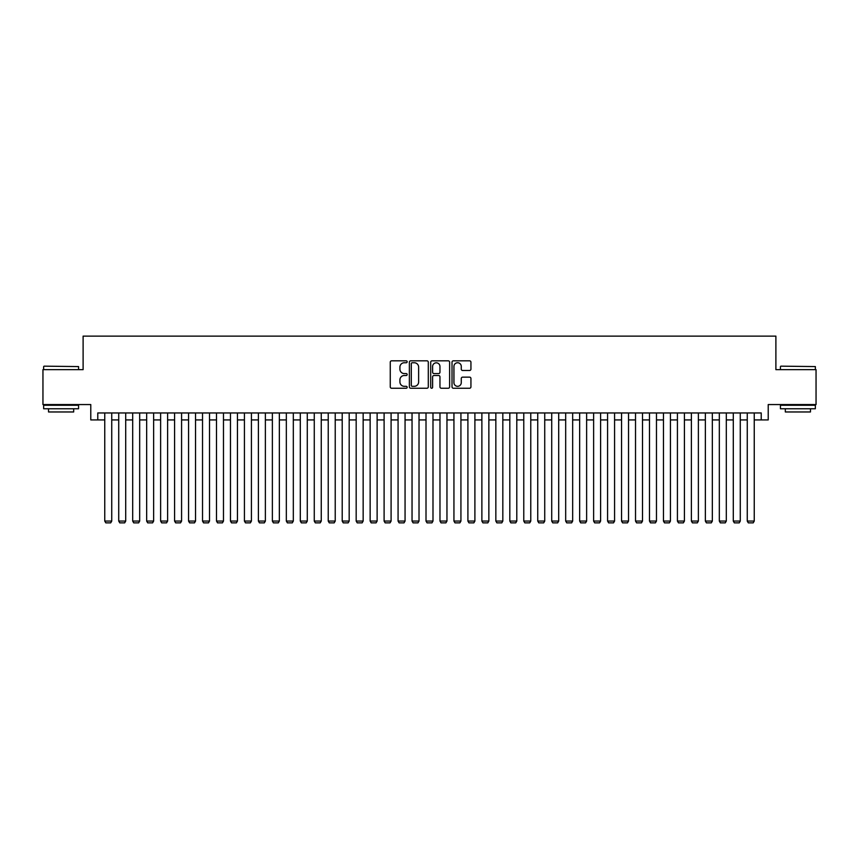 <?xml version="1.0" encoding="UTF-8"?>
<svg xmlns="http://www.w3.org/2000/svg" width="859" height="859" viewBox="0 0 859 859"><rect width="100%" height="100%" fill="white"/><g stroke="black" fill="none" stroke-linecap="round" stroke-linejoin="round"><path stroke-width="1.29" d="M407.155 361.789A0.956 0.956 0 0 0 406.189 360.823L391.629 360.823A1.374 1.374 0 0 0 390.254 362.197L390.254 386.872A1.374 1.374 0 0 0 391.629 388.247L406.189 388.247A0.956 0.956 0 0 0 407.155 387.291A0.956 0.956 0 0 0 406.189 386.325L404.31 386.325A4.392 4.392 0 0 1 399.918 381.944L399.918 379.882A4.392 4.392 0 0 1 404.31 375.501L406.189 375.501A0.956 0.956 0 0 0 407.155 374.535A0.956 0.956 0 0 0 406.189 373.579L404.31 373.579A4.392 4.392 0 0 1 399.918 369.187L399.918 367.137A4.392 4.392 0 0 1 404.31 362.745L406.189 362.745A0.956 0.956 0 0 0 407.155 361.789M469.572 370.497A1.374 1.374 0 0 0 470.936 369.123L470.936 362.197A1.374 1.374 0 0 0 469.572 360.823L453.391 360.823A1.374 1.374 0 0 0 452.017 362.197L452.017 386.872A1.374 1.374 0 0 0 453.391 388.247L469.572 388.247A1.374 1.374 0 0 0 470.936 386.872L470.936 378.518A1.374 1.374 0 0 0 469.572 377.144L462.647 377.144A1.374 1.374 0 0 0 461.272 378.518L461.272 382.663A3.672 3.672 0 0 1 457.611 386.325A3.672 3.672 0 0 1 453.939 382.663L453.939 366.417A3.672 3.672 0 0 1 457.611 362.745A3.672 3.672 0 0 1 461.272 366.417L461.272 369.123A1.374 1.374 0 0 0 462.647 370.497L469.572 370.497M97.776 419.933L97.776 412.954L761.224 412.954L761.224 419.933L768.214 419.933L768.214 404.568L816.05 404.568L816.05 369.649L775.892 369.649L775.892 336.127L83.108 336.127L83.108 369.649L42.95 369.649L42.95 404.568L90.786 404.568L90.786 419.933L104.755 419.933M428.297 362.197A1.374 1.374 0 0 0 426.934 360.823L410.752 360.823A1.374 1.374 0 0 0 409.378 362.197L409.378 386.872A1.374 1.374 0 0 0 410.752 388.247L426.934 388.247A1.374 1.374 0 0 0 428.297 386.872L428.297 362.197M432.066 360.823L448.248 360.823A1.374 1.374 0 0 1 449.622 362.197L449.622 386.872A1.374 1.374 0 0 1 448.248 388.247L441.322 388.247A1.374 1.374 0 0 1 439.958 386.872L439.958 376.865A1.374 1.374 0 0 0 438.584 375.501L433.988 375.501A1.374 1.374 0 0 0 432.614 376.865L432.614 387.291A0.956 0.956 0 0 1 431.658 388.247A0.956 0.956 0 0 1 430.703 387.291L430.703 362.197A1.374 1.374 0 0 1 432.066 360.823M111.745 419.933L118.725 419.933M125.704 419.933L132.694 419.933M139.673 419.933L146.664 419.933M153.643 419.933L160.622 419.933M167.612 419.933L174.592 419.933M181.582 419.933L188.561 419.933M195.541 419.933L202.531 419.933M209.51 419.933L216.5 419.933M223.48 419.933L230.459 419.933M237.449 419.933L244.428 419.933M251.419 419.933L258.398 419.933M265.377 419.933L272.367 419.933M279.347 419.933L286.337 419.933M293.316 419.933L300.296 419.933M307.286 419.933L314.265 419.933M321.255 419.933L328.235 419.933M335.225 419.933L342.204 419.933M349.183 419.933L356.174 419.933M363.153 419.933L370.143 419.933M377.122 419.933L384.102 419.933M391.092 419.933L398.071 419.933M405.061 419.933L412.041 419.933M419.02 419.933L426.01 419.933M432.99 419.933L439.98 419.933M446.959 419.933L453.939 419.933M460.929 419.933L467.908 419.933M474.898 419.933L481.878 419.933M488.857 419.933L495.847 419.933M502.826 419.933L509.817 419.933M516.796 419.933L523.775 419.933M530.765 419.933L537.745 419.933M544.735 419.933L551.714 419.933M558.704 419.933L565.684 419.933M572.663 419.933L579.653 419.933M586.633 419.933L593.623 419.933M600.602 419.933L607.581 419.933M614.572 419.933L621.551 419.933M628.541 419.933L635.52 419.933M642.5 419.933L649.49 419.933M656.469 419.933L663.459 419.933M670.439 419.933L677.418 419.933M684.408 419.933L691.388 419.933M698.378 419.933L705.357 419.933M712.336 419.933L719.327 419.933M726.306 419.933L733.296 419.933M740.275 419.933L747.255 419.933M754.245 419.933L761.224 419.933M412.256 362.745A0.956 0.956 0 0 0 411.3 363.711L411.3 385.369A0.956 0.956 0 0 0 412.256 386.325L414.253 386.325A4.392 4.392 0 0 0 418.634 381.944L418.634 367.137A4.392 4.392 0 0 0 414.253 362.745L412.256 362.745M439.958 366.482A3.672 3.672 0 0 0 436.286 362.82A3.672 3.672 0 0 0 432.614 366.482L432.614 372.205A1.374 1.374 0 0 0 433.988 373.579L438.584 373.579A1.374 1.374 0 0 0 439.958 372.205L439.958 366.482M111.745 412.954L111.745 521.059L104.755 521.059L104.755 412.954M111.745 521.059L110.693 522.873L105.807 522.873L104.755 521.059M44.067 366.159L78.566 366.578L44.067 366.159M61.107 408.755L43.648 408.755L43.648 405.265L78.566 405.265L78.566 408.755L61.107 408.755M73.681 408.755L73.681 411.966L48.534 411.966L48.534 408.755M780.852 366.159L815.352 366.578L780.852 366.159M797.893 408.755L780.434 408.755L780.434 405.265L815.352 405.265L815.352 408.755L797.893 408.755M810.466 408.755L810.466 411.966L785.319 411.966L785.319 408.755M125.704 412.954L125.704 521.059L118.725 521.059L118.725 412.954M125.704 521.059L124.662 522.873L119.766 522.873L118.725 521.059M139.673 412.954L139.673 521.059L132.694 521.059L132.694 412.954M139.673 521.059L138.632 522.873L133.736 522.873L132.694 521.059M153.643 412.954L153.643 521.059L146.664 521.059L146.664 412.954M153.643 521.059L152.591 522.873L147.705 522.873L146.664 521.059M167.612 412.954L167.612 521.059L160.622 521.059L160.622 412.954M167.612 521.059L166.56 522.873L161.675 522.873L160.622 521.059M181.582 412.954L181.582 521.059L174.592 521.059L174.592 412.954M181.582 521.059L180.53 522.873L175.644 522.873L174.592 521.059M195.541 412.954L195.541 521.059L188.561 521.059L188.561 412.954M195.541 521.059L194.499 522.873L189.614 522.873L188.561 521.059M209.51 412.954L209.51 521.059L202.531 521.059L202.531 412.954M209.51 521.059L208.469 522.873L203.572 522.873L202.531 521.059M223.48 412.954L223.48 521.059L216.5 521.059L216.5 412.954M223.48 521.059L222.427 522.873L217.542 522.873L216.5 521.059M237.449 412.954L237.449 521.059L230.459 521.059L230.459 412.954M237.449 521.059L236.397 522.873L231.511 522.873L230.459 521.059M251.419 412.954L251.419 521.059L244.428 521.059L244.428 412.954M251.419 521.059L250.366 522.873L245.481 522.873L244.428 521.059M265.377 412.954L265.377 521.059L258.398 521.059L258.398 412.954M265.377 521.059L264.336 522.873L259.45 522.873L258.398 521.059M279.347 412.954L279.347 521.059L272.367 521.059L272.367 412.954M279.347 521.059L278.305 522.873L273.409 522.873L272.367 521.059M293.316 412.954L293.316 521.059L286.337 521.059L286.337 412.954M293.316 521.059L292.275 522.873L287.378 522.873L286.337 521.059M307.286 412.954L307.286 521.059L300.296 521.059L300.296 412.954M307.286 521.059L306.233 522.873L301.348 522.873L300.296 521.059M321.255 412.954L321.255 521.059L314.265 521.059L314.265 412.954M321.255 521.059L320.203 522.873L315.317 522.873L314.265 521.059M335.225 412.954L335.225 521.059L328.235 521.059L328.235 412.954M335.225 521.059L334.172 522.873L329.287 522.873L328.235 521.059M349.183 412.954L349.183 521.059L342.204 521.059L342.204 412.954M349.183 521.059L348.142 522.873L343.246 522.873L342.204 521.059M363.153 412.954L363.153 521.059L356.174 521.059L356.174 412.954M363.153 521.059L362.111 522.873L357.215 522.873L356.174 521.059M377.122 412.954L377.122 521.059L370.143 521.059L370.143 412.954M377.122 521.059L376.07 522.873L371.185 522.873L370.143 521.059M391.092 412.954L391.092 521.059L384.102 521.059L384.102 412.954M391.092 521.059L390.04 522.873L385.154 522.873L384.102 521.059M405.061 412.954L405.061 521.059L398.071 521.059L398.071 412.954M405.061 521.059L404.009 522.873L399.124 522.873L398.071 521.059M419.02 412.954L419.02 521.059L412.041 521.059L412.041 412.954M419.02 521.059L417.979 522.873L413.093 522.873L412.041 521.059M432.99 412.954L432.99 521.059L426.01 521.059L426.01 412.954M432.99 521.059L431.948 522.873L427.052 522.873L426.01 521.059M446.959 412.954L446.959 521.059L439.98 521.059L439.98 412.954M446.959 521.059L445.907 522.873L441.021 522.873L439.98 521.059M460.929 412.954L460.929 521.059L453.939 521.059L453.939 412.954M460.929 521.059L459.876 522.873L454.991 522.873L453.939 521.059M474.898 412.954L474.898 521.059L467.908 521.059L467.908 412.954M474.898 521.059L473.846 522.873L468.96 522.873L467.908 521.059M488.857 412.954L488.857 521.059L481.878 521.059L481.878 412.954M488.857 521.059L487.815 522.873L482.93 522.873L481.878 521.059M502.826 412.954L502.826 521.059L495.847 521.059L495.847 412.954M502.826 521.059L501.785 522.873L496.889 522.873L495.847 521.059M516.796 412.954L516.796 521.059L509.817 521.059L509.817 412.954M516.796 521.059L515.754 522.873L510.858 522.873L509.817 521.059M530.765 412.954L530.765 521.059L523.775 521.059L523.775 412.954M530.765 521.059L529.713 522.873L524.828 522.873L523.775 521.059M544.735 412.954L544.735 521.059L537.745 521.059L537.745 412.954M544.735 521.059L543.683 522.873L538.797 522.873L537.745 521.059M558.704 412.954L558.704 521.059L551.714 521.059L551.714 412.954M558.704 521.059L557.652 522.873L552.766 522.873L551.714 521.059M572.663 412.954L572.663 521.059L565.684 521.059L565.684 412.954M572.663 521.059L571.622 522.873L566.725 522.873L565.684 521.059M586.633 412.954L586.633 521.059L579.653 521.059L579.653 412.954M586.633 521.059L585.591 522.873L580.695 522.873L579.653 521.059M600.602 412.954L600.602 521.059L593.623 521.059L593.623 412.954M600.602 521.059L599.55 522.873L594.664 522.873L593.623 521.059M614.572 412.954L614.572 521.059L607.581 521.059L607.581 412.954M614.572 521.059L613.519 522.873L608.634 522.873L607.581 521.059M628.541 412.954L628.541 521.059L621.551 521.059L621.551 412.954M628.541 521.059L627.489 522.873L622.603 522.873L621.551 521.059M642.5 412.954L642.5 521.059L635.52 521.059L635.52 412.954M642.5 521.059L641.458 522.873L636.573 522.873L635.52 521.059M656.469 412.954L656.469 521.059L649.49 521.059L649.49 412.954M656.469 521.059L655.428 522.873L650.531 522.873L649.49 521.059M670.439 412.954L670.439 521.059L663.459 521.059L663.459 412.954M670.439 521.059L669.386 522.873L664.501 522.873L663.459 521.059M684.408 412.954L684.408 521.059L677.418 521.059L677.418 412.954M684.408 521.059L683.356 522.873L678.47 522.873L677.418 521.059M698.378 412.954L698.378 521.059L691.388 521.059L691.388 412.954M698.378 521.059L697.325 522.873L692.44 522.873L691.388 521.059M712.336 412.954L712.336 521.059L705.357 521.059L705.357 412.954M712.336 521.059L711.295 522.873L706.409 522.873L705.357 521.059M726.306 412.954L726.306 521.059L719.327 521.059L719.327 412.954M726.306 521.059L725.264 522.873L720.368 522.873L719.327 521.059M740.275 412.954L740.275 521.059L733.296 521.059L733.296 412.954M740.275 521.059L739.234 522.873L734.338 522.873L733.296 521.059M754.245 412.954L754.245 521.059L747.255 521.059L747.255 412.954M754.245 521.059L753.193 522.873L748.307 522.873L747.255 521.059M43.648 369.649L43.648 366.578M51.615 405.265L51.615 404.568M70.61 405.265L70.61 404.568M78.566 369.649L78.566 366.578M780.434 369.649L780.434 366.578M788.39 405.265L788.39 404.568M807.385 405.265L807.385 404.568M815.352 369.649L815.352 366.578"/></g></svg>
